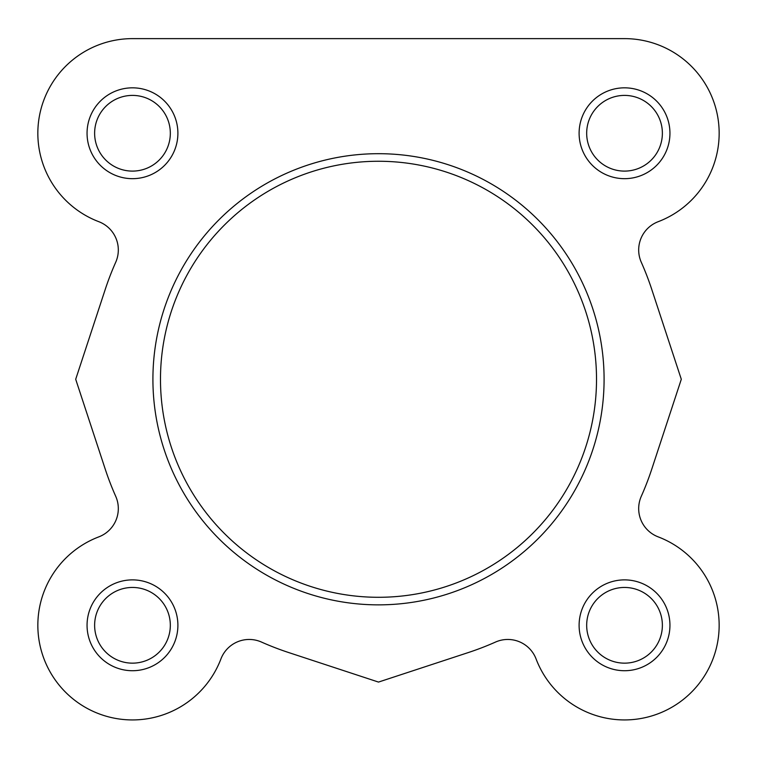 <?xml version="1.0" encoding="UTF-8"?>
<svg xmlns="http://www.w3.org/2000/svg" width="757" height="757" viewBox="0 0 757 757"><rect width="100%" height="100%" fill="white"/><g stroke="black" fill="none" stroke-linecap="round" stroke-linejoin="round"><path stroke-width="1.14" d="M381.783 38.626L132.475 38.626A94.625 94.625 0 0 0 98.807 221.687A30.28 30.28 0 0 1 115.698 262.3A287.66 287.66 0 0 0 105.223 289.458L75.7 379.276L105.223 469.103A287.66 287.66 0 0 0 115.698 496.261A30.28 30.28 0 0 1 98.807 536.874A94.625 94.625 0 0 0 65.566 692.22A94.625 94.625 0 0 0 220.912 658.968A30.28 30.28 0 0 1 261.525 642.078A287.66 287.66 0 0 0 288.682 652.553L378.5 682.076L468.318 652.553A287.66 287.66 0 0 0 495.475 642.078A30.28 30.28 0 0 1 536.088 658.968A94.625 94.625 0 0 0 691.434 692.22A94.625 94.625 0 0 0 658.193 536.874A30.28 30.28 0 0 1 641.302 496.261A287.66 287.66 0 0 0 651.777 469.103L681.3 379.276L651.777 289.458A287.66 287.66 0 0 0 641.302 262.3A30.28 30.28 0 0 1 658.193 221.687A94.625 94.625 0 0 0 624.525 38.626L526.617 38.626M579.105 133.251A45.42 45.42 0 0 1 624.525 87.831A45.42 45.42 0 0 1 669.945 133.251A45.42 45.42 0 0 1 624.525 178.671A45.42 45.42 0 0 1 579.105 133.251M662.375 133.251A37.85 37.85 0 0 0 624.525 95.401A37.85 37.85 0 0 0 586.675 133.251A37.85 37.85 0 0 0 624.525 171.101A37.85 37.85 0 0 0 662.375 133.251M579.105 625.301A45.42 45.42 0 0 1 624.525 579.881A45.42 45.42 0 0 1 669.945 625.301A45.42 45.42 0 0 1 624.525 670.721A45.42 45.42 0 0 1 579.105 625.301M662.375 625.301A37.85 37.85 0 0 0 624.525 587.451A37.85 37.85 0 0 0 586.675 625.301A37.85 37.85 0 0 0 624.525 663.151A37.85 37.85 0 0 0 662.375 625.301M87.055 625.301A45.42 45.42 0 0 1 132.475 579.881A45.42 45.42 0 0 1 177.895 625.301A45.42 45.42 0 0 1 132.475 670.721A45.42 45.42 0 0 1 87.055 625.301M170.325 625.301A37.85 37.85 0 0 0 132.475 587.451A37.85 37.85 0 0 0 94.625 625.301A37.85 37.85 0 0 0 132.475 663.151A37.85 37.85 0 0 0 170.325 625.301M87.055 133.251A45.42 45.42 0 0 1 132.475 87.831A45.42 45.42 0 0 1 177.895 133.251A45.42 45.42 0 0 1 132.475 178.671A45.42 45.42 0 0 1 87.055 133.251M170.325 133.251A37.85 37.85 0 0 0 132.475 95.401A37.85 37.85 0 0 0 94.625 133.251A37.85 37.85 0 0 0 132.475 171.101A37.85 37.85 0 0 0 170.325 133.251M604.086 379.276A225.586 225.586 0 0 1 378.5 604.862A225.586 225.586 0 0 1 152.914 379.276A225.586 225.586 0 0 1 378.5 153.69A225.586 225.586 0 0 1 604.086 379.276A225.586 225.586 0 0 0 378.5 153.69A225.586 225.586 0 0 0 152.914 379.276M658.193 536.874A30.28 30.28 0 0 1 641.302 496.261M641.302 262.3A30.28 30.28 0 0 1 658.193 221.687M624.525 38.626L132.475 38.626A94.625 94.625 0 0 0 98.807 221.687M98.807 536.874A94.625 94.625 0 0 0 115.357 718.374A94.625 94.625 0 0 0 220.912 658.968M378.5 682.076L468.318 652.553M495.475 642.078A30.28 30.28 0 0 1 536.088 658.968M681.3 379.276L651.777 289.458M75.7 379.276L105.223 469.103M160.484 379.276A218.016 218.016 0 0 0 378.5 597.292A218.016 218.016 0 0 0 596.516 379.276A218.016 218.016 0 0 0 378.5 161.26A218.016 218.016 0 0 0 160.484 379.276"/></g></svg>
